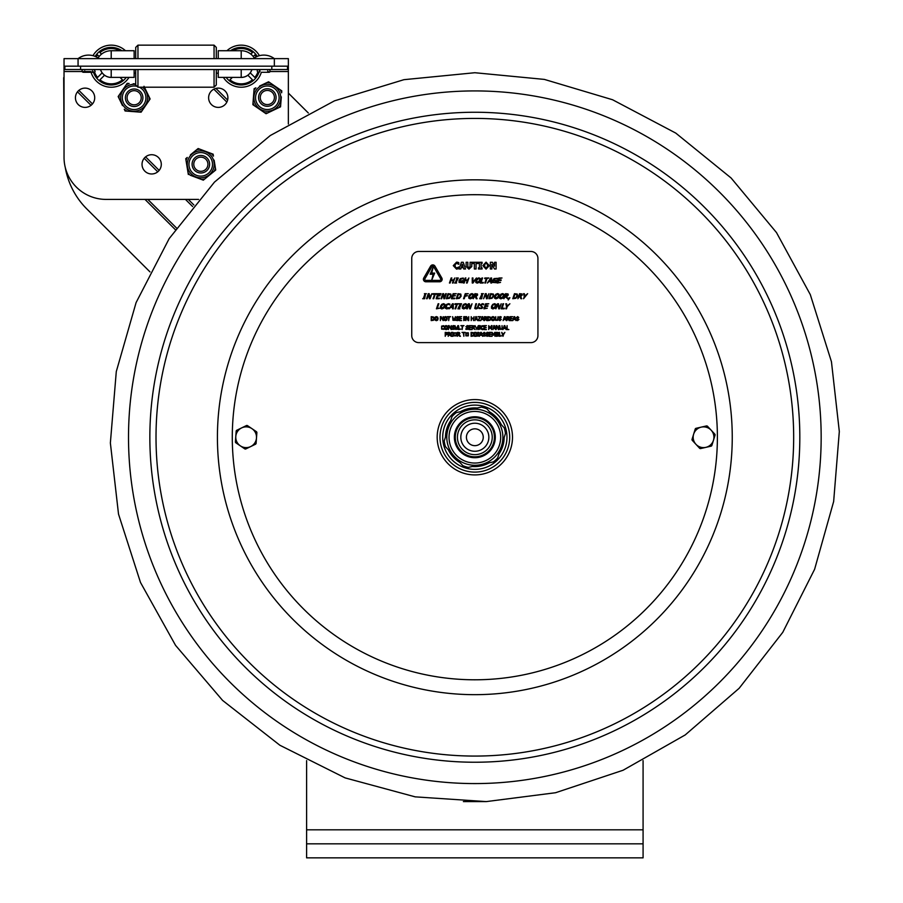 <?xml version="1.0" encoding="UTF-8"?>
<svg xmlns="http://www.w3.org/2000/svg" width="903" height="903" viewBox="0 0 903 903"><rect width="100%" height="100%" fill="white"/><g stroke="black" fill="none" stroke-linecap="round" stroke-linejoin="round"><path stroke-width="1.35" d="M643.083 857.85L643.083 843.831L306.602 843.831L306.602 857.85L643.083 857.85M306.602 760.619L306.602 843.831M643.083 760.619L643.083 843.831M64.034 136.5L63.684 77.681M288.362 93.088L308.329 112.988M149.977 271.882L86.823 208.954A77.116 77.116 0 0 1 65.264 167.439M98.122 57.961A15.453 15.453 0 0 1 111.204 50.726A15.453 15.453 0 0 0 98.122 57.961M241.203 58.639L241.203 50.726A15.453 15.453 0 0 1 254.274 57.961M78.064 66.179L288.362 66.179L288.362 58.639L64.034 58.639L64.034 66.179L78.064 66.179L78.064 58.639A17.417 17.417 0 0 1 92.986 55.67A21.029 21.029 0 0 1 125.472 50.726M218.255 58.639L218.255 50.726L241.203 50.726L226.935 50.726A21.029 21.029 0 0 1 259.409 55.67A17.417 17.417 0 0 1 274.343 58.639A17.417 17.417 0 0 0 253.314 58.639M134.141 58.639L134.141 50.726L111.204 50.726L111.204 58.639M134.141 50.726L111.204 50.726M288.362 124.038L288.362 66.179M198.592 199.405L106.102 199.405A42.057 42.057 0 0 1 64.034 157.336L64.034 66.179M227.895 97.75A9.64 9.64 0 0 1 213.435 106.102A9.64 9.64 0 0 1 213.435 89.408A9.64 9.64 0 0 1 227.895 97.75M161.298 164.346A9.64 9.64 0 0 1 146.85 172.699A9.64 9.64 0 0 1 146.85 156.005A9.64 9.64 0 0 1 161.298 164.346M94.713 97.75A9.64 9.64 0 0 1 80.254 106.102A9.64 9.64 0 0 1 80.254 89.408A9.64 9.64 0 0 1 94.713 97.75M104.534 75.231L99.962 79.803L104.534 75.231A11.242 11.242 0 0 0 112.141 77.387M122.447 79.803A17.665 17.665 0 0 1 99.962 79.803A17.665 17.665 0 0 0 122.447 79.803L120.031 77.387M100.47 69.531A11.242 11.242 0 0 0 102.152 72.85L97.58 77.421A17.665 17.665 0 0 1 94.533 72.037M96.192 56.855A17.665 17.665 0 0 1 97.58 54.936L99.149 56.505M101.531 54.135L99.962 52.555A17.665 17.665 0 0 1 119.772 50.726M126.285 77.387A18.782 18.782 0 0 1 93.438 72.285M95.165 56.404A18.782 18.782 0 0 1 121.894 50.726M129.005 77.387A21.029 21.029 0 0 1 91.079 72.285L83.392 72.285L91.079 72.285M232.376 77.387L229.949 79.803L232.376 77.387M252.445 79.803A17.665 17.665 0 0 1 229.949 79.803A17.665 17.665 0 0 0 252.445 79.803L247.873 75.231A11.242 11.242 0 0 1 240.254 77.387M251.926 69.531A11.242 11.242 0 0 1 250.244 72.85L254.827 77.421A17.665 17.665 0 0 0 257.863 72.037M267.638 70.908L269.015 72.285L261.328 72.285A21.029 21.029 0 0 1 223.402 77.387M230.513 50.726A18.782 18.782 0 0 1 257.242 56.404M259.68 69.531A18.782 18.782 0 0 1 226.122 77.387M253.246 56.505L254.827 54.936A17.665 17.665 0 0 1 256.204 56.855M232.635 50.726A17.665 17.665 0 0 1 252.445 52.555L250.865 54.135M135.71 47.396L137.956 45.15L135.71 47.396L135.71 58.639M135.71 69.531L135.71 84.972L137.956 87.207L214.056 87.207L214.056 69.531M216.302 58.639L216.302 47.396L214.056 45.15L137.956 45.15L137.956 58.639M137.956 69.531L137.956 87.207M216.302 69.531L216.302 84.972L214.056 87.207M137.956 45.15L214.056 45.15L214.056 58.639M218.255 69.531L218.255 77.387L218.255 73.188L216.302 73.188M100.515 69.531A11.208 11.208 0 0 0 111.204 77.387L134.141 77.387L134.141 69.531M251.892 69.531A11.208 11.208 0 0 1 241.203 77.387L218.255 77.387M64.881 66.179L64.881 69.531L287.515 69.531L287.515 66.179M84.758 70.908A1.377 1.377 0 0 1 83.392 72.285A1.377 1.377 0 0 1 82.015 70.908A1.377 1.377 0 0 1 83.392 69.531A1.377 1.377 0 0 0 82.015 70.908A1.377 1.377 0 0 0 83.392 72.285A1.377 1.377 0 0 0 84.758 70.908M260.008 70.908A1.377 1.377 0 0 1 258.642 72.285A1.377 1.377 0 0 1 257.265 70.908A1.377 1.377 0 0 1 258.642 69.531M267.333 88.754A8.759 8.759 0 0 0 258.563 97.513A8.759 8.759 0 0 0 267.333 106.283A8.759 8.759 0 0 0 276.092 97.513A8.759 8.759 0 0 0 267.333 88.754M267.333 90.435A7.077 7.077 0 0 0 260.256 97.513A7.077 7.077 0 0 0 267.333 104.59A7.077 7.077 0 0 0 274.41 97.513A7.077 7.077 0 0 0 267.333 90.435M134.141 88.991A8.759 8.759 0 0 0 125.382 97.75A8.759 8.759 0 0 0 134.141 106.52A8.759 8.759 0 0 0 142.9 97.75A8.759 8.759 0 0 0 134.141 88.991M134.141 90.672A7.077 7.077 0 0 0 127.063 97.75A7.077 7.077 0 0 0 134.141 104.827A7.077 7.077 0 0 0 141.218 97.75A7.077 7.077 0 0 0 134.141 90.672M200.85 155.463A8.759 8.759 0 0 0 192.091 164.233A8.759 8.759 0 0 0 200.85 172.992A8.759 8.759 0 0 0 209.62 164.233A8.759 8.759 0 0 0 200.85 155.463M200.85 157.156A7.077 7.077 0 0 0 193.773 164.233A7.077 7.077 0 0 0 200.85 171.31A7.077 7.077 0 0 0 207.927 164.233A7.077 7.077 0 0 0 200.85 157.156M273.564 85.198L270.2 82.884A15.137 15.137 0 0 0 266.814 82.624L263.134 84.374M259.567 86.078L268.586 81.778L281.792 90.853L281.646 92.806A15.137 15.137 0 0 0 280.178 89.747L276.826 87.433M253.653 94.691L254.127 88.675L255.888 87.828A15.137 15.137 0 0 0 253.969 90.627L253.021 102.694A15.137 15.137 0 0 0 254.488 105.764L264.455 112.615A15.137 15.137 0 0 0 267.841 112.886L278.767 107.671A15.137 15.137 0 0 0 280.698 104.872L281.318 96.869M261.102 110.313L266.069 113.733L271.521 111.137M257.84 108.078L252.863 104.658L253.337 98.641M275.088 109.432L280.54 106.836L281.014 100.809M279.478 91.959A13.455 13.455 0 0 0 256.238 90.131A13.455 13.455 0 0 0 266.272 111.171A13.455 13.455 0 0 0 279.478 91.959A13.455 13.455 0 0 0 256.238 90.131A13.455 13.455 0 0 0 266.272 111.171A13.455 13.455 0 0 0 279.478 91.959M203.785 150.666L199.969 149.232A15.137 15.137 0 0 0 196.617 149.774L193.468 152.359M190.409 154.864L198.141 148.532L213.131 154.187L213.447 156.129A15.137 15.137 0 0 0 211.291 153.499L207.487 152.065M186.718 164.651L185.736 158.691L187.26 157.449A15.137 15.137 0 0 0 186.063 160.632L188.016 172.575A15.137 15.137 0 0 0 190.172 175.205L201.493 179.471A15.137 15.137 0 0 0 204.857 178.918L214.214 171.254A15.137 15.137 0 0 0 215.411 168.071L214.113 160.147M197.689 178.038L203.333 180.16L208.006 176.333M190.172 175.205L193.987 176.638M211.065 173.827L215.727 170.001L214.756 164.053M187.361 168.556L188.343 174.505M211.144 155.824A13.455 13.455 0 0 0 188.14 159.594A13.455 13.455 0 0 0 202.915 177.631A13.455 13.455 0 0 0 211.144 155.824A13.455 13.455 0 0 0 188.14 159.594A13.455 13.455 0 0 0 202.915 177.631A13.455 13.455 0 0 0 211.144 155.824M121.555 91.564L119.264 94.928A15.137 15.137 0 0 0 119.004 98.325L120.776 101.994M122.492 105.561L118.158 96.553L127.188 83.313L129.14 83.46A15.137 15.137 0 0 0 126.081 84.938L123.79 88.302M131.127 111.441L125.111 110.99L124.253 109.229A15.137 15.137 0 0 0 127.063 111.137L139.13 112.051A15.137 15.137 0 0 0 142.2 110.572L149.018 100.572A15.137 15.137 0 0 0 149.266 97.185L144.017 86.282M146.726 103.935L150.124 98.958L147.505 93.517M144.491 107.209L141.094 112.198L135.078 111.746M135.71 83.956L133.204 83.765M128.305 85.627A13.455 13.455 0 0 0 123.022 105.346A13.455 13.455 0 0 0 143.306 107.604A13.455 13.455 0 0 0 142.505 87.207A13.455 13.455 0 0 1 143.306 107.604A13.455 13.455 0 0 1 123.022 105.346A13.455 13.455 0 0 1 135.71 84.385A13.455 13.455 0 0 0 128.305 85.627M448.238 428.383L448.17 428.361A1.117 1.117 0 0 0 446.692 429.094A30.702 30.702 0 0 0 445.913 432.39M474.843 112.254A324.99 324.99 0 0 0 149.853 437.244A324.99 324.99 0 0 0 474.843 762.234A324.99 324.99 0 0 0 799.821 437.244A324.99 324.99 0 0 0 474.843 112.254A324.99 324.99 0 0 0 149.853 437.244A324.99 324.99 0 0 0 474.843 762.234A324.99 324.99 0 0 0 799.821 437.244A324.99 324.99 0 0 0 474.843 112.254M235.897 442.842A1.117 1.117 0 0 1 235.401 441.827L236.168 431.171A1.117 1.117 0 0 1 236.8 430.246L246.406 425.584A1.117 1.117 0 0 1 247.535 425.663L256.373 431.657A1.117 1.117 0 0 1 256.87 432.661L256.102 443.317A1.117 1.117 0 0 1 255.47 444.242L245.864 448.915A1.117 1.117 0 0 1 244.736 448.836L235.897 442.842M256.486 437.989A10.373 10.373 0 0 1 240.322 445.834A10.373 10.373 0 0 1 241.609 427.909A10.373 10.373 0 0 1 256.486 437.989M692.308 440.382A1.117 1.117 0 0 1 692.059 439.298L695.208 429.083A1.117 1.117 0 0 1 696.021 428.315L706.439 425.945A1.117 1.117 0 0 1 707.512 426.272L714.781 434.106A1.117 1.117 0 0 1 715.029 435.201L711.88 445.405A1.117 1.117 0 0 1 711.056 446.172L700.638 448.554A1.117 1.117 0 0 1 699.577 448.215L692.308 440.382M713.46 440.303A10.373 10.373 0 0 1 695.942 444.299A10.373 10.373 0 0 1 701.236 427.13A10.373 10.373 0 0 1 713.46 440.303M460.428 411.7A29.325 29.325 0 0 1 477.236 408.009A29.325 29.325 0 0 0 460.428 411.7M489.753 411.994A29.325 29.325 0 0 1 501.357 424.703A29.325 29.325 0 0 0 489.753 411.994M504.167 437.537A29.325 29.325 0 0 1 498.964 453.938A29.325 29.325 0 0 0 504.167 437.537M489.257 462.787A29.325 29.325 0 0 1 472.45 466.479A29.325 29.325 0 0 0 489.257 462.787M459.92 462.494A29.325 29.325 0 0 1 448.328 449.784A29.325 29.325 0 0 0 459.92 462.494M445.506 436.95A29.325 29.325 0 0 1 450.721 420.561A29.325 29.325 0 0 0 445.506 436.95M502.531 462.765A37.655 37.655 0 0 0 500.352 409.544A37.655 37.655 0 0 0 447.143 411.734A37.655 37.655 0 0 0 449.322 464.943A37.655 37.655 0 0 0 502.531 462.765M494.946 336.3L495.465 332.372L494.742 332.372L493.794 334.561L492.101 332.372L492.101 336.3L492.586 332.914L493.602 335.216L494.946 332.914L494.946 336.3M476.57 336.063L478.883 336.018L479.233 335.182L477.145 333.376L479.087 333.184L479.087 332.564L477.913 332.304L476.592 333.433L478.692 335.261L477.822 335.916L476.57 335.408L476.57 336.063M459.751 336.3L460.428 336.3L459.029 334.595L459.841 333.444L459.401 332.586L457.392 332.372L457.392 336.3L457.911 334.742L459.751 336.3M459.3 333.478L457.911 334.302L457.911 332.823L459.3 333.478L458.431 332.823M455.947 333.151L456.275 334.336L455.078 335.927L453.893 334.336L454.209 333.151L455.947 333.151M506.594 329.572L508.863 329.572L507.114 329.11L507.114 325.644L506.594 329.572M503.908 328.026L504.517 326.175L505.116 328.026L503.908 328.026M498.377 329.572L498.964 329.572L498.964 325.644L498.479 328.748L496.898 325.644L496.153 325.644L496.153 329.572L496.65 326.186L498.377 329.572M494.686 328.026L494.076 326.175L493.478 328.026L494.076 326.175L494.686 328.026L493.478 328.026M483.997 325.644L483.997 329.572L486.446 329.572L484.516 329.11L484.516 327.654L486.322 327.654L484.516 327.179L484.516 326.107L486.446 325.644L483.997 325.644M469.097 325.644L469.097 329.572L471.547 329.572L469.616 329.11L469.616 327.654L471.422 327.654L469.616 327.179L469.616 326.107L471.547 325.644L469.097 325.644M455.349 329.29L457.437 329.29L457.81 325.644L456.387 329.211L454.965 325.644L455.349 329.29M447.832 327.608L447.369 326.096L446.093 325.565L444.84 326.096L444.366 327.608L444.829 329.121L446.093 329.651L447.369 329.121L447.832 327.608M447.29 327.608L446.105 329.2L444.908 327.608L446.105 326.017L447.29 327.608M514.078 316.671L512.757 320.599L513.638 319.504L515.139 319.504L516.042 320.599L514.721 316.671L514.078 316.671M514.992 319.052L513.784 319.052L514.394 317.201L514.992 319.052M477.901 320.599L480.644 320.599L478.466 320.136L480.588 316.671L477.992 316.671L480.001 317.134L477.901 320.599M476.062 317.201L476.671 319.052L475.452 319.052L476.062 317.201M468.138 320.599L468.725 320.599L468.725 316.671L468.239 319.786L466.659 316.671L465.914 316.671L465.914 320.599L466.399 317.213L468.138 320.599M452.967 320.317L455.056 320.317L455.428 316.671L454.006 320.238L452.595 316.671L452.967 320.317M438.113 318.635L437.639 317.122L436.375 316.592L435.111 317.122L434.648 318.635L435.111 320.147L436.375 320.678L437.639 320.147L438.113 318.635M437.571 318.635L436.375 320.226L435.19 318.635L436.375 317.043L437.571 318.635M433.756 318.635L433.203 319.888L431.724 320.147L431.724 317.122L433.158 317.359L433.756 318.635M447.222 318.635L446.759 317.122L445.484 316.592L444.22 317.122L443.757 318.635L444.22 320.147L445.484 320.678L446.759 320.147L447.222 318.635M446.68 318.635L445.495 320.226L444.299 318.635L445.495 317.043L446.68 318.635M455.981 320.362L458.295 320.317L458.656 319.481L456.557 317.675L458.498 317.484L458.498 316.851L457.336 316.603L456.015 317.721L458.114 319.56L457.234 320.215L455.981 319.707L457.279 320.667M473.533 320.599L474.052 316.671L473.533 318.217L471.727 318.217L471.208 316.671L471.208 320.599L471.727 318.68L473.533 318.68L473.533 320.599M482.97 319.052L481.762 319.052L482.371 317.201L482.97 319.052M486.807 320.599L487.485 320.599L486.085 318.894L486.909 317.743L486.457 316.874L484.448 316.671L484.448 320.599L484.967 319.041L486.807 320.599M486.356 317.777L484.967 318.601L484.967 317.122L486.356 317.777M490.352 318.635L489.798 319.888L488.32 320.147L488.32 317.122L489.753 317.359L490.352 318.635M494.709 318.635L494.234 317.122L492.97 316.592L491.706 317.122L491.232 318.635L491.706 320.147L492.97 320.678L494.234 320.147L494.709 318.635M494.167 318.635L492.97 320.226L491.785 318.635L492.101 317.45L493.839 317.45L494.167 318.635L492.97 320.226M504.416 316.671L503.095 320.599L503.976 319.504L505.477 319.504L506.38 320.599L505.059 316.671L504.416 316.671M505.33 319.052L504.122 319.052L504.721 317.201L505.33 319.052L504.721 317.201L504.122 319.052M508.716 317.777L507.847 317.122L508.716 317.777L507.328 318.601L507.847 317.122M510.15 316.671L510.15 320.599L512.611 320.599L510.669 320.136L510.669 318.68L512.475 318.68L510.669 318.217L510.669 317.134L512.611 316.671L510.15 316.671M451.816 329.335L454.13 329.29L454.491 328.455L452.392 326.649L454.333 326.457L454.333 325.825L453.171 325.577L451.85 326.694L453.938 328.534L453.069 329.189L451.816 328.681L451.816 329.335M465.892 329.335L468.205 329.29L468.555 328.455L466.467 326.649L468.409 326.457L468.409 325.825L467.246 325.577L465.925 326.694L468.014 328.534L467.144 329.189L465.892 328.681L465.892 329.335M474.03 326.751L473.161 326.096L473.815 327.371L472.641 327.575L473.161 326.096M476.965 329.572L478.319 325.644L476.694 328.906L475.046 325.644L476.965 329.572M491.548 329.572L492.079 325.644L491.345 325.644L490.397 327.834L488.704 325.644L488.704 329.572L489.189 326.186L490.205 328.489L491.548 326.186L491.548 329.572M447.369 334.426L447.245 332.62L445.224 332.372L445.224 336.3L445.743 334.832L447.369 334.426M447.166 333.579L445.743 334.392L445.743 332.823L447.166 333.579M449.863 332.959L449.897 334.099L448.723 334.302L448.723 332.823L449.863 332.959M451.398 336.3L452.922 336.3L452.922 332.372L451.398 332.372L451.398 336.3M467.968 333.151L467.099 332.744L468.285 334.336L467.099 335.927L465.903 334.336L467.099 332.744M473.375 335.984L474.188 334.336L473.386 332.688L471.084 332.372L471.084 336.3L473.375 335.984M473.635 334.336L473.093 335.589L471.603 335.848L471.603 332.823L473.048 333.06L473.635 334.336M480.667 332.372L479.346 336.3L480.227 335.205L481.728 335.205L482.631 336.3L481.31 332.372L480.667 332.372M481.581 334.753L480.373 334.753L480.983 332.914L481.581 334.753M489.065 332.372L489.065 336.3L491.525 336.3L489.595 335.837L489.595 334.381L491.401 334.381L489.595 333.918L489.595 332.835L491.525 332.372L489.065 332.372M497.971 333.839L496.785 333.963L496.785 332.823L496.785 333.963M497.282 332.823L498.196 333.331M498.095 335.69L496.785 335.86L496.785 334.403L498.061 334.505L498.095 335.69M503.547 334.561L504.879 332.372L503.287 334.099L501.696 332.372L503.027 336.3L503.547 334.561M501.718 335.837L499.969 335.837L499.438 332.372L499.438 336.3L501.718 335.837M487.123 335.916L487.992 335.261L487.123 335.916L485.87 335.408L487.157 336.367L488.534 335.182L488.184 336.018M488.534 335.182L486.446 333.376L488.388 333.184L488.388 332.564L487.214 332.304L485.904 333.433L486.807 334.482M463.86 336.3L463.86 332.835L465.18 332.372L462.02 332.372L463.341 332.835L463.86 336.3M456.342 332.823L453.814 332.823L453.814 335.848L456.342 335.848L456.342 332.823M502.881 329.572L503.761 328.478L505.262 328.478L506.165 329.572L504.845 325.644L504.201 325.644L502.881 329.572M492.97 329.572L493.331 328.478L494.833 328.478L495.736 329.572L494.415 325.644L493.772 325.644L492.97 329.572M479.606 329.166L480.103 325.644L478.59 325.644L478.59 329.572L479.606 329.166M462.155 329.572L462.686 326.107L463.995 325.644L460.846 325.644L462.155 326.107L462.155 329.572M451.218 329.572L451.218 325.644L450.732 328.748L449.152 325.644L448.407 325.644L448.407 329.572L448.893 326.186L451.218 329.572M517.566 320.667L518.943 319.481L516.843 317.675L518.751 317.484L517.622 316.603L516.302 317.721L518.401 319.56L517.532 320.215L516.279 319.707L517.566 320.667M499.709 318.285L499.201 317.675L501.142 317.484L501.142 316.851L499.98 316.603L498.659 317.721L500.747 319.56L499.878 320.215L498.625 319.707L499.912 320.667L501.3 319.481L499.709 318.285M474.955 320.599L475.317 319.504L476.807 319.504L477.721 320.599L476.389 316.671L475.746 316.671L474.955 320.599M459.187 320.599L461.647 320.599L459.706 320.136L459.706 318.68L461.512 318.68L459.706 318.217L459.706 317.134L461.647 316.671L459.187 316.671L459.187 320.599M443.181 320.599L443.181 316.671L442.696 319.786L441.115 316.671L440.371 316.671L440.371 320.599L440.856 317.213L443.181 320.599M434.298 318.635L433.508 316.987L431.205 316.671L431.205 320.599L433.496 320.283L434.298 318.635M448.712 320.599L449.231 317.134L450.552 316.671L447.391 316.671L448.712 317.134L448.712 320.599M464.774 320.193L465.271 316.671L463.747 316.671L463.747 320.599L464.774 320.193M480.735 320.599L481.615 319.504L483.116 319.504L484.031 320.599L482.699 316.671L482.055 316.671L480.735 320.599M490.893 318.635L490.103 316.987L487.801 316.671L487.801 320.599L490.092 320.283L490.893 318.635M495.758 319.12L495.758 316.671L495.612 320.317L497.7 320.317L498.072 316.671L497.384 319.91L495.928 319.91L496.65 320.238M509.168 320.599L507.926 319.041L509.845 320.599L508.445 318.894L509.258 317.743L508.818 316.874L506.797 316.671L506.797 320.599L507.926 319.041L507.328 319.041M442.888 326.017L442.019 326.423L444.095 326.536L443.576 325.678L441.612 326.118L441.612 329.121L444.095 329.302L444.095 328.681L442.03 328.794L441.669 327.608L442.03 328.794M460.835 329.11L459.085 329.11L458.555 325.644L458.555 329.572L460.835 329.11M475.159 329.572L473.759 327.868L474.572 326.717L474.131 325.848L472.122 325.644L472.122 329.572L472.641 328.003L475.159 329.572M482.292 326.017L481.423 326.423L483.511 326.536L482.981 325.678L481.017 326.118L481.017 329.121L483.511 329.302L483.511 328.681L481.434 328.794L481.423 326.423L481.073 327.608M501.131 329.211L501.865 328.884L500.409 328.884L499.72 325.644L500.093 329.29L502.181 329.29L502.034 325.644L502.034 328.105M449.322 334.742L451.24 336.3L449.841 334.595L450.665 333.444L449.22 332.372L448.204 332.372L448.204 336.3L449.322 334.742L448.723 334.742M468.352 332.823L465.824 332.823L465.824 335.848L468.352 335.848L468.352 332.823M476.118 336.3L476.118 332.372L474.594 332.372L474.594 336.3L476.118 336.3M484.245 332.755L485.34 333.184L484.211 332.304L482.891 333.433L484.99 335.261L484.11 335.916L482.902 335.408L482.868 336.063L485.182 336.018L485.532 335.182L483.432 333.376L484.245 332.755L483.432 333.376M498.919 335.092L498.332 332.53L496.255 332.372L496.255 336.3L498.512 335.984L498.919 335.092M485.611 303.769L483.895 308.826L487.259 308.228L484.776 308.228L485.408 306.354L487.722 306.354L487.936 305.756L485.611 305.756L486.085 304.367L488.771 303.769L485.611 303.769M457.9 308.826L459.864 308.826L459.39 308.307L461.58 303.769L459.616 303.769L460.09 304.288L457.9 308.826M444.919 306.298L444.976 304.356L443.576 303.668L441.725 304.356L440.461 306.298L440.404 308.239L441.793 308.928L443.655 308.239L444.919 306.298M444.22 306.298L441.996 308.352L441.161 306.298L443.384 304.243L444.321 304.774L444.22 306.298M520.884 298.724L521.753 298.724L520.715 296.534L522.261 295.055L522.058 293.949L519.564 293.678L517.848 298.724L519.202 296.715L519.981 296.715L520.884 298.724M521.539 295.1L519.394 296.161L520.038 294.265L521.539 295.1L520.704 294.265M486.446 298.724L487.202 298.724L488.907 293.678L486.931 297.674L486.254 293.678L485.295 293.678L483.59 298.724L485.69 294.378L486.446 298.724M459.379 298.317L461.117 296.207L460.823 294.085L458.002 293.678L456.286 298.724L459.379 298.317M460.428 296.195L459.175 297.809L457.155 298.148L458.476 294.265L460.214 294.559L460.428 296.195M434.569 294.276L433.056 298.724L433.722 298.724L435.235 294.276L436.928 294.276L437.131 293.678L433.068 293.678L432.876 294.276L434.569 294.276M492.699 282.458L496.04 282.684L496.797 280.483L494.957 280.483L494.765 281.07L495.928 281.07L495.487 282.379L494.392 282.537L493.354 282.007L493.422 280.472L495.724 278.463L497.237 279.129L497.508 278.316L494.02 278.575L492.711 280.494L492.699 282.458M480.193 283.023L483.116 283.023L483.319 282.425L481.062 282.425L482.574 277.977L481.897 277.977L480.193 283.023M466.501 283.023L467.178 283.023L468.894 277.977L467.551 279.953L465.226 279.953L465.892 277.977L465.226 277.977L463.51 283.023L464.187 283.023L465.022 280.551L467.348 280.551L466.501 283.023M452.448 283.023L453.114 283.023L454.83 277.977L453.487 279.953L451.161 279.953L451.839 277.977L451.161 277.977L449.446 283.023L450.123 283.023L450.958 280.551L453.283 280.551L452.448 283.023M472.98 283.023L476.434 277.977L472.924 282.165L472.958 277.977L472.235 277.977L472.258 283.023L472.98 283.023M498.862 277.977L497.158 283.023L500.522 282.425L498.027 282.425L498.659 280.551L500.984 280.551L501.188 279.953L498.862 279.953L499.336 278.575L502.023 277.977L498.862 277.977M437.842 293.678L436.126 298.724L439.287 298.724L439.49 298.125L437.007 298.125L437.639 296.252L440.167 295.653L437.842 295.653L438.316 294.276L440.799 294.276L441.003 293.678L437.842 293.678M453.125 293.678L451.421 298.724L454.57 298.724L454.773 298.125L452.29 298.125L452.922 296.252L455.451 295.653L453.125 295.653L453.599 294.276L456.286 293.678L453.125 293.678M476.242 298.724L477.111 298.724L476.062 296.534L477.619 295.055L477.416 293.949L474.922 293.678L473.206 298.724L474.56 296.715L475.328 296.715L476.242 298.724M476.897 295.1L474.752 296.161L475.396 294.265L476.897 295.1M492 298.317L493.749 296.207L493.444 294.085L490.622 293.678L488.907 298.724L492 298.317M493.049 296.195L491.808 297.809L489.776 298.148L491.097 294.265L492.846 294.559L493.049 296.195M503.964 296.207L504.021 294.254L502.621 293.577L500.77 294.254L499.438 298.148L500.838 298.837L502.7 298.148L503.964 296.207M503.264 296.207L501.03 298.25L500.194 296.207L502.429 294.152L503.366 294.683L503.264 296.207L503.366 294.683L502.429 294.152M508.208 299.988L509.913 297.764L509.066 297.764L508.208 299.988M452.471 303.769L449.062 308.826L450.676 307.415L452.606 307.415L452.584 308.826L453.283 308.826L453.295 303.769L452.471 303.769M452.606 306.839L451.06 306.839L452.64 304.458L452.606 306.839M466.806 306.298L466.862 304.356L465.463 303.668L463.611 304.356L462.347 306.298L462.291 308.239L463.679 308.928L465.542 308.239L466.806 306.298M466.106 306.298L463.882 308.352L463.047 306.298L465.271 304.243L466.208 304.774L466.106 306.298M478.985 308.521L481.976 308.454L482.8 307.381L480.893 305.056L482.213 304.266L483.477 304.808L483.748 304.006L482.36 303.679L480.17 305.124L482.067 307.483L480.656 308.329L479.267 307.675L478.985 308.521M498.727 308.826L499.483 308.826L501.188 303.769L499.212 307.765L498.535 303.769L497.576 303.769L495.871 308.826L497.971 304.469L498.727 308.826M478.466 269.004L482.089 269.004L482.089 267.83L481.13 267.83L481.13 263.45L482.089 263.45L482.089 262.276L478.466 262.276L478.466 263.45L479.437 263.45L479.437 267.83L478.466 267.83L478.466 269.004M461.388 262.276L459.119 269.004L460.801 269.004L461.23 267.627L463.341 267.627L463.77 269.004L465.508 269.004L463.228 262.276L461.388 262.276M462.979 266.408L461.591 266.408L462.291 264.184L462.979 266.408M474.357 263.552L474.357 269.004L476.05 269.004L476.05 263.552L478.048 263.552L478.048 262.276L472.371 262.276L472.371 263.552L474.357 263.552M494.483 269.004L496.108 269.004L496.108 262.276L494.562 262.276L494.562 266.125L492.417 262.276L490.34 262.276L490.34 269.004L491.887 269.004L491.887 264.319L494.483 269.004M430.596 266.148A2.528 2.528 0 0 1 434.964 266.148L441.804 278A2.528 2.528 0 0 1 439.626 281.792L425.934 281.792A2.528 2.528 0 0 1 423.744 278L430.596 266.148M433.124 274.219L430.189 274.219L433.056 267.491L431.758 273.101L434.682 273.101L431.826 279.828L433.124 274.219M439.626 280.381A1.117 1.117 0 0 0 440.596 278.7L433.745 266.848A1.117 1.117 0 0 0 431.803 266.848L424.963 278.7A1.117 1.117 0 0 0 425.934 280.381L439.626 280.381M537.928 335.6A7.01 7.01 0 0 1 530.919 342.609L418.755 342.609A7.01 7.01 0 0 1 411.745 335.6L411.745 258.484A7.01 7.01 0 0 1 418.755 251.474L530.919 251.474A7.01 7.01 0 0 1 537.928 258.484L537.928 335.6M462.088 278.463L459.774 280.472L462.088 278.463L463.589 279.129L463.25 278.022L460.383 278.575L459.074 280.494L459.063 282.458L462.404 282.684L463.149 280.483L461.117 281.07L462.291 281.07L461.851 282.379L462.291 281.07M460.756 282.537L461.851 282.379L459.717 282.007L459.774 280.472M449.209 304.503L448.339 304.255L449.683 304.921L449.954 304.108L448.543 303.679L446.669 304.379L445.382 306.298L445.348 308.25L446.759 308.916L448.475 308.476L448.746 307.675L446.037 307.833L447.053 304.774L448.339 304.255M476.118 308.352L477.19 307.946L475.317 307.946L476.513 303.769L475.847 303.769L474.73 308.465L475.915 308.928L477.427 308.465L479.493 303.769L478.827 303.769L477.19 307.946M498.738 333.263L498.185 334.099M482.981 329.527L482.281 329.64M442.888 329.189L443.644 328.997M507.813 316.671L508.818 316.874M505.477 319.504L503.976 319.504M453.114 319.12L454.006 320.238M458.397 332.372L459.401 332.586M487.992 335.261L487.507 334.663L487.992 335.261M487.135 267.344L485.024 267.356L484.561 265.64L485.024 263.913L486.085 263.405L487.135 263.924L487.597 265.64L487.135 267.344M486.074 262.13L482.823 265.64L486.074 269.15L489.336 265.64L486.074 262.13M457.9 262.31L456.568 262.141L453.272 265.64L456.557 269.139L458.837 268.552L458.837 266.972L456.85 267.875L455.62 267.39L455.01 265.651L455.586 263.924L456.839 263.405L458.837 264.308L458.837 262.705L457.9 262.31M467.822 262.276L466.129 262.276L466.129 266.577L468.95 269.15L471.772 266.566L471.772 262.276L470.079 262.276L470.079 266.475L468.95 267.864L467.822 266.475L467.822 262.276M506.538 306.659L505.804 308.826L506.47 308.826L507.238 306.591L509.89 303.769L507.102 305.993L506.56 303.769L505.804 303.769L506.538 306.659M495.375 304.774L495.273 306.298L493.049 308.352L492.214 306.298L493.14 304.774L495.375 304.774M492.846 308.928L494.709 308.239L495.973 306.298L496.029 304.356L494.63 303.668L492.778 304.356L491.514 306.298L491.458 308.239L492.846 308.928M467.325 308.826L468.804 304.469L469.56 308.826L470.316 308.826L472.021 303.769L470.045 307.765L469.368 303.769L468.409 303.769L466.704 308.826L467.325 308.826M459.096 303.769L455.044 303.769L454.841 304.367L456.534 304.367L455.022 308.826L455.688 308.826L457.211 304.367L459.096 303.769M437.312 308.228L438.813 303.769L438.147 303.769L436.431 308.826L439.558 308.228L437.312 308.228M507.542 295.1L505.398 296.161L506.041 294.265L507.542 295.1M505.206 296.715L507.757 298.724L506.718 296.534L508.265 295.055L508.062 293.949L505.567 293.678L503.851 298.724L505.206 296.715M496.108 298.25L495.273 296.207L497.497 294.152L498.445 294.683L498.332 296.207L496.108 298.25M494.517 298.148L495.905 298.837L497.767 298.148L499.032 296.207L499.088 294.254L497.688 293.577L495.837 294.254L494.573 296.207L494.517 298.148M481.909 294.197L479.719 298.724L481.671 298.724L482.574 294.197L483.387 293.678L481.434 293.678L481.909 294.197M472.608 296.207L470.384 298.25L469.549 296.207L471.772 294.152L472.72 294.683L472.608 296.207M470.181 298.837L472.043 298.148L473.307 296.207L473.364 294.254L471.964 293.577L470.113 294.254L468.849 296.207L468.792 298.148L470.181 298.837M449.22 297.809L450.473 296.195L450.258 294.559L450.473 296.195L449.22 297.809L447.199 298.148L448.52 294.265L450.258 294.559M446.33 298.724L449.412 298.317L451.161 296.207L450.868 294.085L448.046 293.678L446.33 298.724M427.175 298.724L428.654 294.378L429.41 298.724L430.155 298.724L431.871 293.678L429.884 297.674L429.218 293.678L428.259 293.678L426.543 298.724L427.175 298.724M484.843 277.977L484.64 278.575L486.333 278.575L484.821 283.023L485.487 283.023L486.999 278.575L488.895 277.977L484.843 277.977M455.451 282.504L454.638 283.023L456.591 283.023L456.117 282.504L458.306 277.977L456.342 277.977L456.816 278.496L455.451 282.504M479.595 280.506L477.371 282.549L476.536 280.506L478.759 278.451L479.696 278.971L479.595 280.506M477.168 283.136L479.03 282.447L480.294 280.506L480.351 278.553L478.951 277.876L477.1 278.553L475.836 280.506L475.779 282.447L477.168 283.136M490.927 278.666L490.905 281.036L489.347 281.036L490.927 278.666M491.582 283.023L491.593 277.977L490.769 277.977L487.349 283.023L488.974 281.612L490.893 281.612L490.871 283.023L491.582 283.023M423.496 298.216L422.683 298.724L424.636 298.724L425.539 294.197L426.351 293.678L424.399 293.678L424.873 294.197L423.496 298.216M441.623 298.724L443.113 294.378L443.858 298.724L444.615 298.724L446.33 293.678L445.698 293.678L444.344 297.674L443.666 293.678L442.718 293.678L441.003 298.724L441.623 298.724M467.494 295.699L465.237 295.699L465.734 294.276L468.273 293.678L465.259 293.678L463.544 298.724L464.21 298.724L465.045 296.297L467.494 295.699M515.658 297.809L513.626 298.148L514.958 294.265L516.697 294.559L516.9 296.195L515.658 297.809M512.769 298.724L515.85 298.317L517.6 296.207L517.306 294.085L514.473 293.678L512.769 298.724M523.559 298.724L527.645 293.678L524.857 295.902L524.316 293.678L523.559 293.678L524.293 296.568L523.559 298.724M503.581 303.769L502.903 303.769L501.188 308.826L504.111 308.826L504.325 308.228L502.068 308.228L503.581 303.769M446.883 332.981L446.184 332.823M441.669 327.608L442.019 326.423M473.059 429.027A8.409 8.409 0 0 0 466.614 439.027A8.409 8.409 0 0 0 476.615 445.472A8.409 8.409 0 0 0 483.06 435.46A8.409 8.409 0 0 0 473.059 429.027M472.201 451.015A14.019 14.019 0 0 1 464.232 428.078A14.019 14.019 0 0 1 488.083 432.65A14.019 14.019 0 0 1 472.201 451.015M494.347 443.441A20.464 20.464 0 0 0 481.039 417.739A20.464 20.464 0 0 0 455.326 431.047A20.464 20.464 0 0 0 468.646 456.76A20.464 20.464 0 0 0 494.347 443.441M495.544 418.337L486.898 408.856A30.849 30.849 0 0 0 481.378 407.106L456.275 412.615A30.849 30.849 0 0 0 452.008 416.509L448.114 428.744A28.038 28.038 0 0 0 454.13 456.139L462.787 465.632A30.849 30.849 0 0 0 468.296 467.393L493.399 461.884A30.849 30.849 0 0 0 497.677 457.979L501.56 445.732A28.038 28.038 0 0 0 478.556 409.454A28.038 28.038 0 0 0 446.827 438.406A28.038 28.038 0 0 0 501.56 445.732L505.454 433.485A30.849 30.849 0 0 0 504.213 427.841L495.566 418.36M468.826 409.86A28.038 28.038 0 0 0 448.114 428.756L444.22 441.003A30.849 30.849 0 0 0 445.461 446.658L454.119 456.139M454.13 456.139A28.038 28.038 0 0 0 480.847 464.639M501.91 448.52A5.892 5.892 0 0 1 500.984 447.561M447.764 425.968A5.892 5.892 0 0 1 448.689 426.938M464.244 410.865A5.892 5.892 0 0 1 463.566 410.165M485.442 463.623A5.892 5.892 0 0 1 486.119 464.323M474.843 90.921A346.323 346.323 0 0 1 821.166 437.244A346.323 346.323 0 0 1 474.843 783.578A346.323 346.323 0 0 1 128.508 437.244A346.323 346.323 0 0 1 474.843 90.921M306.602 829.812L643.083 829.812M193.874 204.981L188.275 199.405M159.165 170.396L145.586 156.862M92.467 103.935L78.866 90.379M192.61 206.527L185.454 199.405M157.765 171.818L144.175 158.273M91.034 105.324L77.477 91.813M227.624 100.064L215.919 88.404M226.856 102.118L213.864 89.171M175.25 229.565L144.988 199.405M176.412 227.906L147.81 199.405M274.343 66.179L274.343 58.639M64.034 71.54L90.864 71.54M270.234 71.54L288.362 71.54M241.203 69.531L241.203 77.387M80.581 66.179L80.581 69.531M271.814 66.179L271.814 69.531M111.204 69.531L111.204 77.387M277.955 92.682A11.773 11.773 0 0 1 266.408 109.489A11.773 11.773 0 0 1 257.626 91.079A11.773 11.773 0 0 1 277.955 92.682M209.846 156.885A11.773 11.773 0 0 1 202.644 175.972A11.773 11.773 0 0 1 189.72 160.192A11.773 11.773 0 0 1 209.846 156.885M139.389 87.207A11.773 11.773 0 0 1 143.284 105.177A11.773 11.773 0 0 1 124.896 105.053A11.773 11.773 0 0 1 137.098 86.349M156.016 437.244A318.827 318.827 0 0 0 474.843 756.071A318.827 318.827 0 0 0 793.669 437.244A318.827 318.827 0 0 0 474.843 118.417A318.827 318.827 0 0 0 156.016 437.244M217.42 437.244A257.423 257.423 0 0 0 474.843 694.667A257.423 257.423 0 0 0 732.254 437.244A257.423 257.423 0 0 0 474.843 179.821A257.423 257.423 0 0 0 217.42 437.244M232.285 437.244A242.546 242.546 0 0 0 474.843 679.79A242.546 242.546 0 0 0 717.388 437.244A242.546 242.546 0 0 0 474.843 194.698A242.546 242.546 0 0 0 232.285 437.244M498.467 459.017A32.136 32.136 0 0 0 496.616 413.608A32.136 32.136 0 0 0 451.207 415.47A32.136 32.136 0 0 0 453.069 460.88A32.136 32.136 0 0 0 498.467 459.017M500.476 460.857A34.856 34.856 0 0 1 451.218 462.878A34.856 34.856 0 0 1 449.209 413.63A34.856 34.856 0 0 1 498.456 411.61A34.856 34.856 0 0 1 500.476 460.857M471.163 456.455A19.561 19.561 0 0 0 494.054 440.924A19.561 19.561 0 0 0 478.522 418.033A19.561 19.561 0 0 0 455.631 433.564A19.561 19.561 0 0 0 471.163 456.455M471.569 454.333A17.394 17.394 0 0 1 457.753 433.971A17.394 17.394 0 0 1 478.116 420.155A17.394 17.394 0 0 1 491.921 440.517A17.394 17.394 0 0 1 471.569 454.333M480.373 462.449A25.792 25.792 0 0 1 449.062 438.316A25.792 25.792 0 0 1 478.263 411.678A25.792 25.792 0 0 1 480.373 462.449M500.883 447.877A6.174 6.174 0 0 0 501.797 448.791M497.835 419.037A4.165 4.165 0 0 1 496.119 418.969M493.038 415.583A4.165 4.165 0 0 1 493.038 414.251M492.79 414.048A4.436 4.436 0 0 0 492.711 415.233M496.447 419.319A4.436 4.436 0 0 0 498.027 419.285M492.53 415.03A4.617 4.617 0 0 1 492.643 413.935M498.151 419.443A4.617 4.617 0 0 1 496.627 419.534M496.91 419.827A4.899 4.899 0 0 0 498.332 419.692M492.395 413.755A4.899 4.899 0 0 0 492.248 414.725M463.295 410.278A6.174 6.174 0 0 0 463.905 410.933M448.791 426.611A6.174 6.174 0 0 0 447.877 425.697M452.775 454.66A4.899 4.899 0 0 0 451.342 454.796M457.279 460.744A4.899 4.899 0 0 0 457.426 459.762M451.523 455.044A4.617 4.617 0 0 1 453.046 454.965M457.155 459.458A4.617 4.617 0 0 1 457.042 460.553M453.227 455.168A4.436 4.436 0 0 0 451.647 455.202M456.884 460.44A4.436 4.436 0 0 0 456.963 459.255M451.839 455.451A4.165 4.165 0 0 1 453.554 455.518M456.647 458.905A4.165 4.165 0 0 1 456.636 460.248M486.378 464.21A6.174 6.174 0 0 0 485.78 463.555M134.141 73.188L135.71 73.188M216.302 47.396L214.056 45.15M92.388 70.908L93.765 72.285C95.515 72.127 95.515 71.213 93.765 69.531M83.392 72.285L93.765 72.285L83.392 72.285M99.093 58.639A17.417 17.417 0 0 0 78.064 58.639M261.328 72.285L269.015 72.285C270.358 71.416 270.358 70.502 269.015 69.531M269.015 72.285L269.692 72.105M463.386 801.593L486.288 801.604M474.843 72.725L544.374 79.408L612.561 99.748L675.76 133.091L731.114 178.004L776.49 232.579L810.296 294.604L831.449 361.731L839.316 431.521L833.65 501.526L814.608 569.285L782.766 632.337L739.139 688.3L685.208 734.94L623.093 770.248L555.582 792.721L486.288 801.593L415.211 796.864L345.115 777.889L279.896 745.257L222.601 700.423L175.566 645.374L140.484 582.446L118.519 514.123L110.369 442.967L116.284 371.596L136.082 302.618L169.177 238.618L214.462 182.124L270.313 135.506L334.471 100.843L403.946 79.678L474.843 72.725"/></g></svg>
